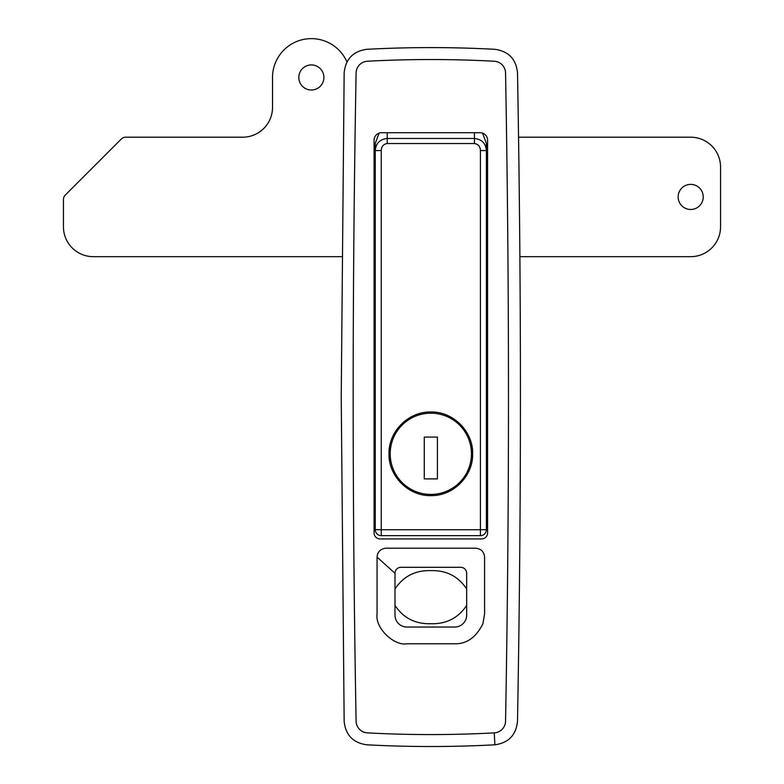 <?xml version="1.0" encoding="UTF-8"?>
<svg xmlns="http://www.w3.org/2000/svg" width="784" height="784" viewBox="0 0 784 784"><rect width="100%" height="100%" fill="white"/><g stroke="black" fill="none" stroke-linecap="round" stroke-linejoin="round"><path stroke-width="1.18" d="M374.076 186.582A11.946 11.946 0 0 1 375.271 185.984M375.271 207.887A11.946 11.946 0 0 1 374.076 207.28M375.271 167.453A29.87 29.87 0 0 0 374.076 167.668M486.384 185.984A11.946 11.946 0 0 1 487.579 186.582M487.579 207.28A11.946 11.946 0 0 1 486.384 207.887M703.228 196.931A12.544 12.544 0 0 1 690.684 209.475A12.544 12.544 0 0 1 678.14 196.931A12.544 12.544 0 0 1 690.684 184.387A12.544 12.544 0 0 1 703.228 196.931M323.9 77.459A12.544 12.544 0 0 1 311.356 90.003A12.544 12.544 0 0 1 298.812 77.459A12.544 12.544 0 0 1 311.356 64.915A12.544 12.544 0 0 1 323.9 77.459M341.775 256.672L93.316 256.672A29.87 29.87 0 0 1 63.445 226.801L63.445 199.41A5.978 5.978 0 0 1 65.19 195.187L121.432 138.944A5.978 5.978 0 0 1 125.656 137.2L242.658 137.2A29.87 29.87 0 0 0 272.528 107.33L272.528 77.459A38.828 38.828 0 0 1 346.949 61.946M518.547 137.2L690.684 137.2A29.87 29.87 0 0 1 720.555 167.061L720.555 226.801A29.87 29.87 0 0 1 690.684 256.672L519.89 256.672M374.076 147.657A118.276 118.276 0 0 1 375.271 145.128M466.676 573.28L466.676 589L466.676 573.28A5.978 5.978 0 0 0 460.698 567.302L400.957 567.302A5.978 5.978 0 0 0 394.989 573.28L394.989 615.097A11.946 11.946 0 0 0 406.935 627.043L454.72 627.043A11.946 11.946 0 0 0 466.676 615.097L466.676 589C458.317 576.338 446.37 570.213 430.828 570.625C415.304 570.203 403.358 576.328 394.989 589M386.022 548.192C380.524 548.8 377.535 551.779 377.065 557.15L377.065 613.901C374.85 628.415 394.558 646.271 406.935 643.772L454.72 643.772C466.647 644.066 476.045 637.402 482.915 623.77L484.59 613.901L484.59 557.15C484.12 551.779 481.131 548.8 475.633 548.192L386.022 548.192M494.89 49.314C452.172 47.02 409.464 47.02 366.765 49.314C353.143 51.215 345.607 59.025 344.156 72.736L341.226 397.057L344.156 721.368C345.577 735.059 353.114 742.869 366.765 744.8C409.473 747.093 452.182 747.093 494.89 744.8C508.522 742.899 516.058 735.088 517.499 721.368C521.409 505.151 521.409 288.943 517.499 72.736C516.078 59.045 508.542 51.244 494.89 49.314M494.253 61.24A1182.801 1182.801 0 0 0 367.412 61.24A11.946 11.946 0 0 0 356.103 72.951A17909.304 17909.304 0 0 0 356.103 721.153A11.946 11.946 0 0 0 367.412 732.873A1182.801 1182.801 0 0 0 494.253 732.873A11.946 11.946 0 0 0 505.553 721.153A17909.304 17909.304 0 0 0 505.553 72.951A11.946 11.946 0 0 0 494.253 61.24M487.579 532.953L487.579 140.179A7.468 7.468 0 0 0 480.112 132.712L381.543 132.712A7.468 7.468 0 0 0 374.076 140.179L374.076 532.953A5.978 5.978 0 0 0 380.054 538.931L481.601 538.931A5.978 5.978 0 0 0 487.579 532.953M486.384 179.017L487.579 179.017M374.076 179.017L375.271 179.017M374.076 403.78L375.271 403.78M486.384 403.78L487.579 403.78M374.076 509.796L375.271 509.796M486.384 509.796L487.579 509.796M374.076 415.736L375.271 415.736M486.384 415.736L487.579 415.736M374.076 497.85L375.271 497.85M486.384 497.85L487.579 497.85M394.989 615.097L394.989 605.356C403.319 618.008 415.265 624.133 430.828 623.721C446.38 624.133 458.326 618.017 466.676 605.356M460.698 567.302L400.957 567.302M406.935 627.043L454.72 627.043M471.449 453.809A40.621 40.621 0 0 0 430.828 413.188A40.621 40.621 0 0 0 390.207 453.809A40.621 40.621 0 0 0 430.828 494.43A40.621 40.621 0 0 0 471.449 453.809M471.841 461.982A41.817 41.817 0 0 0 472.644 453.809C473.232 431.494 453.191 411.424 430.867 411.992C408.523 411.424 388.462 431.357 389.011 453.809A41.817 41.817 0 0 0 389.815 461.952M389.824 445.606A41.817 41.817 0 0 0 389.011 453.809C388.433 476.143 408.493 496.194 430.818 495.625C453.181 496.194 473.203 476.172 472.644 453.809A41.817 41.817 0 0 0 471.85 445.675M480.416 150.538C480.269 146.52 478.279 144.187 474.438 143.521L387.218 143.521C383.376 144.197 381.377 146.539 381.249 150.538L381.249 529.739L480.416 529.739L480.416 150.538L486.384 150.597L486.384 529.67A5.978 5.978 0 0 1 480.416 535.648L381.249 535.648A5.978 5.978 0 0 1 375.271 529.67L375.271 143.364L379.123 133.123M482.532 133.123L486.384 143.364L486.384 150.597C485.806 143.354 481.817 139.317 474.438 138.464L474.438 132.712M381.249 150.538L375.271 150.597C375.859 143.354 379.838 139.307 387.218 138.464L474.438 138.464L474.438 143.521M424.262 478.897L437.403 478.897L437.403 437.08L424.262 437.08L424.262 478.897M394.989 573.28L377.065 557.15M494.89 744.8L494.253 732.873M387.218 132.712L387.218 143.521M375.271 529.67A5.978 5.978 0 0 0 381.249 535.648L381.249 529.739L375.271 529.67M480.416 535.648A5.978 5.978 0 0 0 486.384 529.67L480.416 529.739L480.416 535.648M374.076 187.974L375.271 187.974M486.384 187.974L487.579 187.974M374.076 205.898L375.271 205.898M486.384 205.898L487.579 205.898"/></g></svg>
